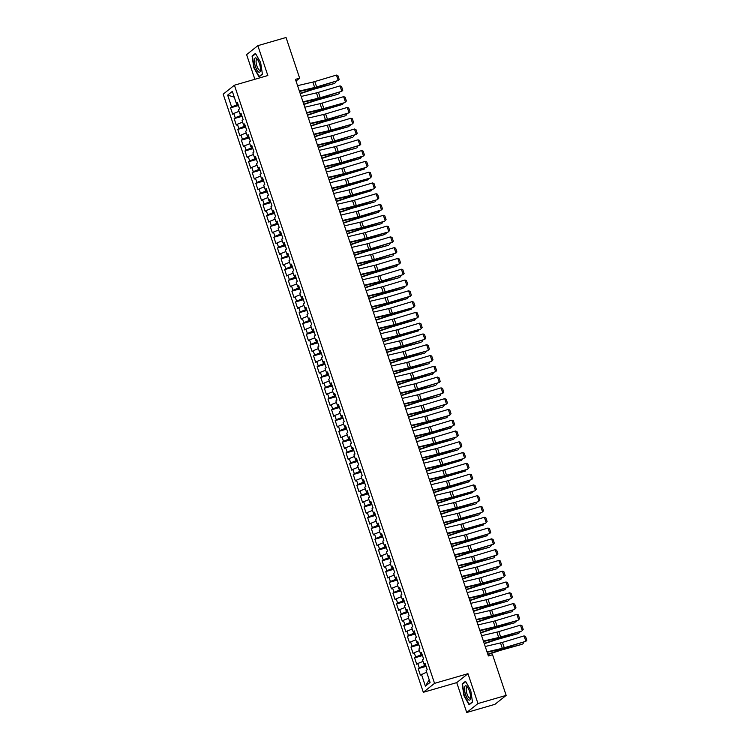 <?xml version="1.0" encoding="UTF-8"?>
<svg xmlns="http://www.w3.org/2000/svg" width="750" height="750" viewBox="0 0 750 750"><rect width="100%" height="100%" fill="white"/><g stroke="black" fill="none" stroke-linecap="round" stroke-linejoin="round"><path stroke-width="1.12" d="M466.734 712.5L477.966 703.547L467.972 673.678L456.741 682.622L466.734 712.5L494.934 704.334L506.166 695.391L492.562 654.731L488.381 655.941L295.463 79.369L299.644 78.159L286.041 37.5L257.841 45.666L246.609 54.609L254.869 79.294M456.741 682.622L423.319 692.297L223.181 94.162L234.412 85.209L434.55 683.353L423.319 692.297M234.262 97.181L227.653 95.109L231.619 106.969L230.541 107.831L232.706 114.3L233.784 113.447L235.228 117.759L234.15 118.612L236.316 125.091L237.394 124.228L238.837 128.541L237.759 129.403L239.925 135.872L241.003 135.009L242.447 139.331L241.369 140.184L243.534 146.653L244.613 145.8L246.056 150.113L244.978 150.975L247.144 157.444L248.222 156.581L249.666 160.894L248.588 161.756L250.753 168.225L251.831 167.372L253.275 171.684L252.197 172.537L254.362 179.016L255.441 178.153L256.884 182.466L255.806 183.328L257.972 189.797L259.05 188.944L260.494 193.256L259.416 194.109L261.581 200.588L262.659 199.725L264.103 204.037L263.025 204.9L265.191 211.369L266.269 210.506L267.703 214.819L266.634 215.681L268.791 222.15L269.869 221.297L271.312 225.609L270.234 226.463L272.4 232.941L273.478 232.078L274.922 236.391L273.844 237.253L276.009 243.722L277.087 242.869L278.531 247.181L277.453 248.034L279.619 254.513L280.697 253.65L282.141 257.963L281.062 258.825L283.228 265.294L284.306 264.431L285.75 268.744L284.672 269.606L286.837 276.075L287.916 275.222L289.359 279.534L288.281 280.387L290.447 286.866L291.525 286.003L292.969 290.316L291.891 291.178L294.056 297.647L295.134 296.794L296.578 301.106L295.5 301.959L297.666 308.438L298.744 307.575L300.188 311.887L299.109 312.75L301.275 319.219L302.353 318.356L303.797 322.678L302.719 323.531L304.884 330L305.963 329.147L307.406 333.459L306.328 334.322L308.494 340.791L309.572 339.928L311.016 344.241L309.938 345.103L312.103 351.572L313.172 350.719L314.616 355.031L313.538 355.884L315.703 362.362L316.781 361.5L318.225 365.812L317.147 366.675L319.312 373.144L320.391 372.281L321.834 376.603L320.756 377.456L322.922 383.925L324 383.072L325.444 387.384L324.366 388.247L326.531 394.716L327.609 393.853L329.053 398.166L327.975 399.028L330.141 405.497L331.219 404.644L332.662 408.956L331.584 409.809L333.75 416.288L334.828 415.425L336.272 419.738L335.194 420.6L337.359 427.069L338.438 426.206L339.881 430.528L338.803 431.381L340.969 437.85L342.047 436.997L343.491 441.309L342.413 442.172L344.578 448.641L345.656 447.778L347.1 452.091L346.022 452.953L348.188 459.422L349.266 458.569L350.709 462.881L349.631 463.734L351.797 470.212L352.875 469.35L354.319 473.663L353.241 474.525L355.406 480.994L356.475 480.131L357.919 484.453L356.85 485.306L359.006 491.775L360.084 490.922L361.528 495.234L360.45 496.097L362.616 502.566L363.694 501.703L365.138 506.016L364.059 506.878L366.225 513.347L367.303 512.494L368.747 516.806L367.669 517.659L369.834 524.138L370.912 523.275L372.356 527.587L371.278 528.45L373.444 534.919L374.522 534.056L375.966 538.378L374.887 539.231L377.053 545.7L378.131 544.847L379.575 549.159L378.497 550.022L380.663 556.491L381.741 555.628L383.184 559.941L382.106 560.803L384.272 567.272L385.35 566.419L386.794 570.731L385.716 571.584L387.881 578.062L388.959 577.2L390.403 581.512L389.325 582.375L391.491 588.844L392.569 587.981L394.012 592.303L392.934 593.156L395.1 599.625L396.178 598.772L397.622 603.084L396.544 603.947L398.709 610.416L399.788 609.553L401.222 613.866L400.153 614.728L402.309 621.197L403.387 620.344L404.831 624.656L403.753 625.509L405.919 631.987L406.997 631.125L408.441 635.438L407.362 636.3L409.528 642.769L410.606 641.906L412.05 646.228L410.972 647.081L413.137 653.55L414.216 652.697L415.659 657.009L414.581 657.872L416.747 664.341L417.825 663.478L419.269 667.791L418.191 668.653L420.356 675.122L426.647 672.159M227.653 95.109L232.331 91.388L236.297 103.247L237.628 103.144M429.225 679.847L425.4 686.128L430.078 682.406L426.112 670.538L427.191 669.684L425.025 663.206L423.947 664.069L422.503 659.756L423.581 658.894L421.416 652.425L420.338 653.288L418.894 648.966L419.972 648.113L417.806 641.644L416.728 642.497L415.284 638.184L416.363 637.322L414.197 630.853L413.119 631.716L411.675 627.403L412.753 626.541L410.587 620.072L409.509 620.925L408.066 616.613L409.144 615.759L406.978 609.281L405.9 610.144L404.456 605.831L405.534 604.969L403.369 598.5L402.291 599.363L400.847 595.041L401.925 594.188L399.759 587.719L398.681 588.572L397.238 584.259L398.316 583.397L396.15 576.928L395.072 577.791L393.628 573.478L394.706 572.616L392.541 566.147L391.462 567L390.028 562.688L391.097 561.834L388.941 555.356L387.863 556.219L386.419 551.906L387.497 551.044L385.331 544.575L384.253 545.438L382.809 541.116L383.888 540.262L381.722 533.794L380.644 534.647L379.2 530.334L380.278 529.472L378.113 523.003L377.034 523.866L375.591 519.553L376.669 518.691L374.503 512.222L373.425 513.075L371.981 508.762L373.059 507.909L370.894 501.431L369.816 502.294L368.372 497.981L369.45 497.119L367.284 490.65L366.206 491.512L364.762 487.191L365.841 486.337L363.675 479.869L362.597 480.722L361.153 476.409L362.231 475.547L360.066 469.078L358.988 469.941L357.544 465.628L358.622 464.766L356.456 458.297L355.378 459.15L353.934 454.838L355.012 453.984L352.847 447.506L351.769 448.369L350.325 444.056L351.403 443.194L349.237 436.725L348.159 437.587L346.716 433.266L347.794 432.413L345.628 425.944L344.559 426.797L343.116 422.484L344.194 421.622L342.028 415.153L340.95 416.016L339.506 411.703L340.584 410.841L338.419 404.372L337.341 405.225L335.897 400.912L336.975 400.059L334.809 393.581L333.731 394.444L332.288 390.131L333.366 389.269L331.2 382.8L330.122 383.663L328.678 379.341L329.756 378.488L327.591 372.019L326.512 372.872L325.069 368.559L326.147 367.697L323.981 361.228L322.903 362.091L321.459 357.778L322.538 356.916L320.372 350.447L319.294 351.3L317.85 346.988L318.928 346.134L316.762 339.656L315.684 340.519L314.241 336.206L315.319 335.344L313.153 328.875L312.075 329.738L310.631 325.416L311.709 324.562L309.544 318.094L308.466 318.947L307.022 314.634L308.1 313.772L305.934 307.303L304.856 308.166L303.412 303.853L304.491 302.991L302.325 296.522L301.247 297.375L299.812 293.062L300.881 292.209L298.725 285.731L297.647 286.594L296.203 282.281L297.281 281.419L295.116 274.95L294.037 275.812L292.594 271.491L293.672 270.637L291.506 264.169L290.428 265.022L288.984 260.709L290.062 259.847L287.897 253.378L286.819 254.241L285.375 249.928L286.453 249.066L284.288 242.597L283.209 243.45L281.766 239.138L282.844 238.284L280.678 231.806L279.6 232.669L278.156 228.356L279.234 227.494L277.069 221.025L275.991 221.888L274.547 217.566L275.625 216.713L273.459 210.244L272.381 211.097L270.938 206.784L272.016 205.922L269.85 199.453L268.772 200.316L267.328 196.003L268.406 195.141L266.241 188.672L265.162 189.525L263.719 185.213L264.797 184.359L262.631 177.881L261.553 178.744L260.109 174.431L261.188 173.569L259.022 167.1L257.944 167.963L256.5 163.641L257.578 162.787L255.412 156.319L254.344 157.172L252.9 152.859L253.978 151.997L251.813 145.528L250.734 146.391L249.291 142.078L250.369 141.216L248.203 134.747L247.125 135.6L245.681 131.287L246.759 130.434L244.594 123.956L243.516 124.819L242.072 120.506L243.15 119.644L240.984 113.175L239.906 114.028L238.463 109.716L239.541 108.863L237.375 102.384L236.297 103.247M425.4 686.128L421.434 674.269M425.728 665.306L424.659 665.616L424.134 664.05M419.269 667.791L424.659 665.616M417.825 663.478L423.047 661.378M422.119 654.525L421.05 654.834L420.525 653.269M415.659 657.009L421.05 654.834M414.216 652.697L419.438 650.588M423.947 664.069L425.269 663.956M418.509 643.744L417.441 644.044L416.925 642.488M412.05 646.228L417.441 644.044M410.606 641.906L415.828 639.806M420.338 653.288L421.669 653.175M414.9 632.953L413.831 633.263L413.316 631.697M408.441 635.438L413.831 633.263M406.997 631.125L412.219 629.016M416.728 642.497L418.059 642.394M411.291 622.172L410.231 622.481L409.706 620.916M404.831 624.656L410.231 622.481M403.387 620.344L408.609 618.234M413.119 631.716L414.45 631.603M407.681 611.381L406.622 611.691L406.097 610.125M401.222 613.866L406.622 611.691M399.788 609.553L405 607.453M409.509 620.925L410.841 620.822M404.072 600.6L403.012 600.909L402.488 599.344M397.622 603.084L403.012 600.909M396.178 598.772L401.391 596.663M405.9 610.144L407.231 610.031M400.463 589.819L399.403 590.119L398.878 588.562M394.012 592.303L399.403 590.119M392.569 587.981L397.781 585.881M402.291 599.363L403.622 599.25M396.853 579.028L395.794 579.338L395.269 577.772M390.403 581.512L395.794 579.338M388.959 577.2L394.172 575.091M398.681 588.572L400.012 588.469M393.244 568.247L392.184 568.556L391.659 566.991M386.794 570.731L392.184 568.556M385.35 566.419L390.562 564.309M395.072 577.791L396.403 577.678M389.634 557.456L388.575 557.766L388.05 556.2M383.184 559.941L388.575 557.766M381.741 555.628L386.953 553.528M391.462 567L392.794 566.897M386.034 546.675L384.966 546.984L384.441 545.419M379.575 549.159L384.966 546.984M378.131 544.847L383.344 542.737M387.863 556.219L389.184 556.106M382.425 535.894L381.356 536.194L380.831 534.637M375.966 538.378L381.356 536.194M374.522 534.056L379.744 531.956M384.253 545.438L385.575 545.325M378.816 525.103L377.747 525.413L377.222 523.847M372.356 527.587L377.747 525.413M370.912 523.275L376.134 521.166M380.644 534.647L381.966 534.544M375.206 514.322L374.137 514.631L373.622 513.066M368.747 516.806L374.137 514.631M367.303 512.494L372.525 510.384M377.034 523.866L378.366 523.753M371.597 503.531L370.528 503.841L370.012 502.275M365.138 506.016L370.528 503.841M363.694 501.703L368.916 499.603M373.425 513.075L374.756 512.972M367.987 492.75L366.928 493.059L366.403 491.494M361.528 495.234L366.928 493.059M360.084 490.922L365.306 488.812M369.816 502.294L371.147 502.181M364.378 481.969L363.319 482.269L362.794 480.712M357.919 484.453L363.319 482.269M356.475 480.131L361.697 478.031M366.206 491.512L367.538 491.4M360.769 471.178L359.709 471.488L359.184 469.922M354.319 473.663L359.709 471.488M352.875 469.35L358.087 467.241M362.597 480.722L363.928 480.619M357.159 460.397L356.1 460.706L355.575 459.141M350.709 462.881L356.1 460.706M349.266 458.569L354.478 456.459M358.988 469.941L360.319 469.828M353.55 449.606L352.491 449.916L351.966 448.35M347.1 452.091L352.491 449.916M345.656 447.778L350.869 445.678M355.378 459.15L356.709 459.047M349.941 438.825L348.881 439.134L348.356 437.569M343.491 441.309L348.881 439.134M342.047 436.997L347.259 434.887M351.769 448.369L353.1 448.256M346.331 428.034L345.272 428.344L344.747 426.778M339.881 430.528L345.272 428.344M338.438 426.206L343.65 424.106M348.159 437.587L349.491 437.475M342.722 417.253L341.663 417.562L341.137 415.997M336.272 419.738L341.663 417.562M334.828 415.425L340.041 413.316M344.559 426.797L345.881 426.694M339.122 406.472L338.053 406.781L337.528 405.216M332.662 408.956L338.053 406.781M331.219 404.644L336.441 402.534M340.95 416.016L342.272 415.903M335.512 395.681L334.444 395.991L333.919 394.425M329.053 398.166L334.444 395.991M327.609 393.853L332.831 391.744M337.341 405.225L338.663 405.122M331.903 384.9L330.834 385.209L330.309 383.644M325.444 387.384L330.834 385.209M324 383.072L329.222 380.963M333.731 394.444L335.062 394.331M328.294 374.109L327.225 374.419L326.709 372.853M321.834 376.603L327.225 374.419M320.391 372.281L325.613 370.181M330.122 383.663L331.453 383.55M324.684 363.328L323.616 363.637L323.1 362.072M318.225 365.812L323.616 363.637M316.781 361.5L322.003 359.391M326.512 372.872L327.844 372.769M321.075 352.547L320.016 352.856L319.491 351.291M314.616 355.031L320.016 352.856M313.172 350.719L318.394 348.609M322.903 362.091L324.234 361.978M317.466 341.756L316.406 342.066L315.881 340.5M311.016 344.241L316.406 342.066M309.572 339.928L314.784 337.819M319.294 351.3L320.625 351.197M313.856 330.975L312.797 331.284L312.272 329.719M307.406 333.459L312.797 331.284M305.963 329.147L311.175 327.037M315.684 340.519L317.016 340.406M310.247 320.184L309.188 320.494L308.663 318.928M303.797 322.678L309.188 320.494M302.353 318.356L307.566 316.256M312.075 329.738L313.406 329.625M306.637 309.403L305.578 309.713L305.053 308.147M300.188 311.887L305.578 309.713M298.744 307.575L303.956 305.466M308.466 318.947L309.797 318.844M303.028 298.622L301.969 298.922L301.444 297.366M296.578 301.106L301.969 298.922M295.134 296.794L300.347 294.684M304.856 308.166L306.188 308.053M299.419 287.831L298.359 288.141L297.834 286.575M292.969 290.316L298.359 288.141M291.525 286.003L296.737 283.894M301.247 297.375L302.578 297.272M295.819 277.05L294.75 277.359L294.225 275.794M289.359 279.534L294.75 277.359M287.916 275.222L293.128 273.113M297.647 286.594L298.969 286.481M292.209 266.259L291.141 266.569L290.616 265.003M285.75 268.744L291.141 266.569M284.306 264.431L289.528 262.331M294.037 275.812L295.359 275.7M288.6 255.478L287.531 255.787L287.006 254.222M282.141 257.963L287.531 255.787M280.697 253.65L285.919 251.541M290.428 265.022L291.75 264.919M284.991 244.697L283.922 244.997L283.406 243.441M278.531 247.181L283.922 244.997M277.087 242.869L282.309 240.759M286.819 254.241L288.15 254.128M281.381 233.906L280.312 234.216L279.797 232.65M274.922 236.391L280.312 234.216M273.478 232.078L278.7 229.969M283.209 243.45L284.541 243.347M277.772 223.125L276.713 223.434L276.188 221.869M271.312 225.609L276.713 223.434M269.869 221.297L275.091 219.188M279.6 232.669L280.931 232.556M274.163 212.334L273.103 212.644L272.578 211.078M267.703 214.819L273.103 212.644M266.269 210.506L271.481 208.406M275.991 221.888L277.322 221.775M270.553 201.553L269.494 201.862L268.969 200.297M264.103 204.037L269.494 201.862M262.659 199.725L267.872 197.616M272.381 211.097L273.712 210.994M266.944 190.772L265.884 191.072L265.359 189.516M260.494 193.256L265.884 191.072M259.05 188.944L264.262 186.834M268.772 200.316L270.103 200.203M263.334 179.981L262.275 180.291L261.75 178.725M256.884 182.466L262.275 180.291M255.441 178.153L260.653 176.044M265.162 189.525L266.494 189.422M259.725 169.2L258.666 169.509L258.141 167.944M253.275 171.684L258.666 169.509M251.831 167.372L257.044 165.262M261.553 178.744L262.884 178.631M256.116 158.409L255.056 158.719L254.531 157.153M249.666 160.894L255.056 158.719M248.222 156.581L253.434 154.481M257.944 167.963L259.275 167.85M252.516 147.628L251.447 147.938L250.922 146.372M246.056 150.113L251.447 147.938M244.613 145.8L249.825 143.691M254.344 157.172L255.666 157.069M248.906 136.847L247.838 137.147L247.312 135.591M242.447 139.331L247.838 137.147M241.003 135.009L246.225 132.909M250.734 146.391L252.056 146.278M245.297 126.056L244.228 126.366L243.703 124.8M238.837 128.541L244.228 126.366M237.394 124.228L242.616 122.119M247.125 135.6L248.447 135.497M241.688 115.275L240.619 115.584L240.103 114.019M235.228 117.759L240.619 115.584M233.784 113.447L239.006 111.338M243.516 124.819L244.847 124.706M238.078 104.484L237.009 104.794L236.494 103.228M231.619 106.969L237.009 104.794M239.906 114.028L241.237 113.925M477.966 703.547L506.166 695.391M234.412 85.209L267.834 75.534L257.841 45.666M467.972 673.678L434.55 683.353M296.025 81.047L299.644 78.159M262.416 74.194L260.625 62.437L255.45 53.372L252.066 56.072L253.856 67.828L259.031 76.884L262.416 74.194M465.544 681.281L462.159 683.972L463.95 695.728L469.125 704.784L472.509 702.094L470.719 690.337L465.544 681.281M230.541 107.831L238.434 105.544M234.15 118.612L242.044 116.334M237.759 129.403L245.644 127.116M241.369 140.184L249.253 137.906M244.978 150.975L252.863 148.688M248.588 161.756L256.472 159.478M252.197 172.537L260.081 170.259M255.806 183.328L263.691 181.041M259.416 194.109L267.3 191.831M263.025 204.9L270.909 202.613M266.634 215.681L274.519 213.403M270.234 226.463L278.128 224.184M273.844 237.253L281.737 234.966M277.453 248.034L285.347 245.756M281.062 258.825L288.956 256.537M284.672 269.606L292.556 267.328M288.281 280.387L296.166 278.109M291.891 291.178L299.775 288.891M295.5 301.959L303.384 299.681M299.109 312.75L306.994 310.463M302.719 323.531L310.603 321.253M306.328 334.322L314.213 332.034M309.938 345.103L317.822 342.816M313.538 355.884L321.431 353.606M317.147 366.675L325.041 364.387M320.756 377.456L328.65 375.178M324.366 388.247L332.259 385.959M327.975 399.028L335.859 396.741M331.584 409.809L339.469 407.531M335.194 420.6L343.078 418.312M338.803 431.381L346.688 429.103M342.413 442.172L350.297 439.884M346.022 452.953L353.906 450.666M349.631 463.734L357.516 461.456M353.241 474.525L361.125 472.238M356.85 485.306L364.734 483.028M360.45 496.097L368.344 493.809M364.059 506.878L371.953 504.591M367.669 517.659L375.562 515.381M371.278 528.45L379.172 526.163M374.887 539.231L382.772 536.953M378.497 550.022L386.381 547.734M382.106 560.803L389.991 558.516M385.716 571.584L393.6 569.306M389.325 582.375L397.209 580.087M392.934 593.156L400.819 590.878M396.544 603.947L404.428 601.659M400.153 614.728L408.038 612.441M403.753 625.509L411.647 623.231M407.362 636.3L415.256 634.012M410.972 647.081L418.866 644.803M414.581 657.872L422.475 655.584M418.191 668.653L426.075 666.366M253.078 55.772L252.066 56.072M463.172 683.681L462.159 683.972M297.572 85.659L312.853 82.088A5.728 0.703 161.5 0 0 314.812 81.562L336.431 75.084L338.231 80.484L339.169 79.425L337.903 75.647L336.431 75.084M299.372 91.059L314.653 87.487A5.728 0.703 161.5 0 0 316.622 86.953L338.231 80.484L316.041 87.506A8.597 1.05 -18.5 0 1 313.097 88.303L299.513 91.472M300.262 93.712L311.606 89.906A5.728 0.703 -18.5 0 1 313.725 89.259L334.491 83.466L314.662 88.603A8.597 1.05 161.5 0 0 311.484 89.578L300.15 93.384M336.094 81.497L335.428 82.809L335.091 81.797M301.181 96.45L316.462 92.878A5.728 0.703 161.5 0 0 318.422 92.344L340.031 85.875L341.841 91.266L342.778 90.206L341.512 86.438L340.031 85.875M302.981 101.841L318.263 98.269A5.728 0.703 161.5 0 0 320.231 97.734L341.841 91.266L319.65 98.288A8.597 1.05 -18.5 0 1 316.706 99.084L303.122 102.263M304.791 107.231L320.072 103.659A5.728 0.703 161.5 0 0 322.031 103.134L343.641 96.656L345.45 102.047L346.388 100.997L345.122 97.219L343.641 96.656M306.591 112.622L321.872 109.05A5.728 0.703 161.5 0 0 323.841 108.525L344.869 102.6L323.259 109.078A8.597 1.05 -18.5 0 1 320.316 109.866L306.731 113.044M303.872 104.494L315.216 100.697A5.728 0.703 -18.5 0 1 317.334 100.041L338.1 94.247L318.272 99.384A8.597 1.05 161.5 0 0 315.094 100.369L303.759 104.166M339.703 92.287L339.037 93.591L338.7 92.588M307.481 115.284L318.825 111.478A5.728 0.703 -18.5 0 1 320.944 110.831L342.647 104.381L321.881 110.175A8.597 1.05 161.5 0 0 318.703 111.15L307.369 114.947M343.312 103.069L342.647 104.381L342.309 103.369M260.466 70.35A7.444 2.353 -106.1 0 0 257.053 58.847A7.444 2.353 -106.1 0 0 254.428 59.784A7.444 2.353 -106.1 0 0 256.856 69.834A7.444 2.353 -106.1 0 0 260.447 70.537A7.444 2.353 -106.1 0 0 260.466 70.35M257.625 59.616A5.644 1.781 -106.1 0 0 256.828 59.381A5.644 1.781 -106.1 0 0 256.116 60.788A5.644 1.781 -106.1 0 0 257.278 67.003A5.644 1.781 -106.1 0 0 259.969 70.209A5.644 1.781 -106.1 0 0 260.512 69.591M262.369 73.922L259.181 76.463L254.166 67.678L252.431 56.288L255.647 53.728M259.781 76.284L259.181 76.463M470.559 698.259A7.444 2.353 -106.1 0 0 467.156 686.747A7.444 2.353 -106.1 0 0 464.522 687.684A7.444 2.353 -106.1 0 0 466.95 697.734A7.444 2.353 -106.1 0 0 470.541 698.438A7.444 2.353 -106.1 0 0 470.559 698.259M467.719 687.516A5.644 1.781 -106.1 0 0 466.922 687.281A5.644 1.781 -106.1 0 0 466.209 688.697A5.644 1.781 -106.1 0 0 467.372 694.903A5.644 1.781 -106.1 0 0 470.062 698.119A5.644 1.781 -106.1 0 0 470.606 697.491M472.462 701.822L469.275 704.363L464.259 695.588L462.525 684.197L465.741 681.638M469.875 704.194L469.275 704.363M308.4 118.022L323.672 114.45A5.728 0.703 161.5 0 0 325.641 113.916L347.25 107.447L349.059 112.838L349.997 111.778L348.731 108L347.25 107.447M310.2 123.412L325.481 119.841A5.728 0.703 161.5 0 0 327.45 119.306L349.059 112.838L326.869 119.859A8.597 1.05 -18.5 0 1 323.925 120.656L310.341 123.825M312 128.803L327.281 125.231A5.728 0.703 161.5 0 0 329.25 124.697L350.859 118.228L352.669 123.619L353.606 122.569L352.341 118.791L350.859 118.228M313.809 134.194L329.091 130.622A5.728 0.703 161.5 0 0 331.05 130.097L352.087 124.172L330.478 130.641A8.597 1.05 -18.5 0 1 327.525 131.438L313.95 134.616M311.091 126.066L322.434 122.269A5.728 0.703 -18.5 0 1 324.553 121.612L345.319 115.819L325.491 120.956A8.597 1.05 161.5 0 0 322.312 121.941L310.978 125.738M346.922 113.85L346.256 115.163L345.919 114.159M314.7 136.856L326.044 133.05A5.728 0.703 -18.5 0 1 328.163 132.394L348.928 126.6L329.1 131.738A8.597 1.05 161.5 0 0 325.922 132.722L314.587 136.519M350.531 124.641L349.866 125.944L349.528 124.941M315.609 139.584L330.891 136.013A5.728 0.703 161.5 0 0 332.859 135.488L354.469 129.009L356.278 134.409L357.216 133.35L355.95 129.572L354.469 129.009M317.419 144.984L332.7 141.412A5.728 0.703 161.5 0 0 334.659 140.878L356.278 134.409L334.088 141.431A8.597 1.05 -18.5 0 1 331.134 142.228L317.559 145.397M318.309 147.637L329.653 143.831A5.728 0.703 -18.5 0 1 331.772 143.184L352.538 137.391L332.709 142.528A8.597 1.05 161.5 0 0 329.531 143.503L318.197 147.309M354.141 135.422L353.475 136.734L353.137 135.722M319.219 150.375L334.5 146.803A5.728 0.703 161.5 0 0 336.469 146.269L358.078 139.8L359.887 145.191L360.825 144.131L359.559 140.363L358.078 139.8M321.028 155.766L336.309 152.194A5.728 0.703 161.5 0 0 338.269 151.659L359.887 145.191L337.697 152.213A8.597 1.05 -18.5 0 1 334.744 153.009L321.169 156.188M321.919 158.419L333.263 154.622A5.728 0.703 -18.5 0 1 335.381 153.966L356.147 148.172L336.319 153.309A8.597 1.05 161.5 0 0 333.141 154.294L321.806 158.091M357.75 146.213L357.075 147.516L356.747 146.512M322.828 161.156L338.109 157.584A5.728 0.703 161.5 0 0 340.078 157.059L361.688 150.581L363.488 155.981L364.425 154.922L363.169 151.144L361.688 150.581M324.637 166.547L339.919 162.975A5.728 0.703 161.5 0 0 341.878 162.45L363.488 155.981L341.306 163.003A8.597 1.05 -18.5 0 1 338.353 163.791L324.778 166.969M325.528 169.209L336.872 165.403A5.728 0.703 -18.5 0 1 338.991 164.756L360.684 158.306L339.928 164.1A8.597 1.05 161.5 0 0 336.75 165.075L325.416 168.872M361.359 156.994L360.684 158.306L360.347 157.294M326.438 171.947L341.719 168.375A5.728 0.703 161.5 0 0 343.688 167.841L365.297 161.372L367.097 166.762L368.034 165.703L366.778 161.925L365.297 161.372M328.247 177.338L343.528 173.766A5.728 0.703 161.5 0 0 345.487 173.231L366.525 167.316L344.906 173.784A8.597 1.05 -18.5 0 1 341.962 174.581L328.387 177.75M329.128 179.991L340.481 176.194A5.728 0.703 -18.5 0 1 342.6 175.538L364.294 169.088L343.538 174.881A8.597 1.05 161.5 0 0 340.359 175.866L329.025 179.662M364.959 167.784L364.294 169.088L363.956 168.084M330.047 182.728L345.328 179.156A5.728 0.703 161.5 0 0 347.297 178.622L368.906 172.153L370.706 177.544L371.644 176.494L370.387 172.716L368.906 172.153M331.856 188.119L347.128 184.547A5.728 0.703 161.5 0 0 349.097 184.022L370.134 178.097L348.516 184.566A8.597 1.05 -18.5 0 1 345.572 185.363L331.988 188.541M332.738 190.781L344.091 186.975A5.728 0.703 -18.5 0 1 346.209 186.319L367.903 179.869L347.147 185.662A8.597 1.05 161.5 0 0 343.959 186.647L332.625 190.444M368.569 178.566L367.903 179.869L367.566 178.866M333.656 193.509L348.938 189.938A5.728 0.703 161.5 0 0 350.897 189.412L372.516 182.944L374.316 188.334L375.253 187.275L373.997 183.497L372.516 182.944M335.456 198.909L350.738 195.338A5.728 0.703 161.5 0 0 352.706 194.803L373.744 188.887L352.125 195.356A8.597 1.05 -18.5 0 1 349.181 196.153L335.597 199.322M336.347 201.562L347.691 197.756A5.728 0.703 -18.5 0 1 349.819 197.109L371.512 190.659L350.747 196.453A8.597 1.05 161.5 0 0 347.569 197.428L336.234 201.234M372.178 189.347L371.512 190.659L371.175 189.647M337.266 204.3L352.547 200.728A5.728 0.703 161.5 0 0 354.506 200.194L376.125 193.725L377.925 199.116L378.863 198.056L377.597 194.288L376.125 193.725M339.066 209.691L354.347 206.119A5.728 0.703 161.5 0 0 356.316 205.584L377.353 199.669L355.734 206.137A8.597 1.05 -18.5 0 1 352.791 206.934L339.206 210.113M339.956 212.344L351.3 208.547A5.728 0.703 -18.5 0 1 353.419 207.891L374.184 202.097L354.356 207.234A8.597 1.05 161.5 0 0 351.178 208.219L339.844 212.016M375.787 200.137L375.122 201.441L374.784 200.438M340.875 215.081L356.156 211.509A5.728 0.703 161.5 0 0 358.116 210.984L379.734 204.506L381.534 209.906L382.472 208.847L381.206 205.069L379.734 204.506M342.675 220.472L357.956 216.9A5.728 0.703 161.5 0 0 359.925 216.375L381.534 209.906L359.344 216.928A8.597 1.05 -18.5 0 1 356.4 217.716L342.816 220.894M343.566 223.134L354.909 219.328A5.728 0.703 -18.5 0 1 357.028 218.681L378.731 212.231L357.966 218.025A8.597 1.05 161.5 0 0 354.788 219L343.453 222.797M379.397 210.919L378.731 212.231L378.394 211.219M344.484 225.872L359.766 222.3A5.728 0.703 161.5 0 0 361.725 221.766L383.344 215.297L385.144 220.688L386.081 219.628L384.816 215.859L383.344 215.297M346.284 231.263L361.566 227.691A5.728 0.703 161.5 0 0 363.534 227.156L384.562 221.241L362.953 227.709A8.597 1.05 -18.5 0 1 360.009 228.506L346.425 231.675M347.175 233.916L358.519 230.119A5.728 0.703 -18.5 0 1 360.637 229.462L381.403 223.669L361.575 228.806A8.597 1.05 161.5 0 0 358.397 229.791L347.062 233.588M383.006 221.709L382.341 223.012L382.003 222.009M348.094 236.653L363.375 233.081A5.728 0.703 161.5 0 0 365.334 232.547L386.944 226.078L388.753 231.469L389.691 230.419L388.425 226.641L386.944 226.078M349.894 242.044L365.175 238.472A5.728 0.703 161.5 0 0 367.144 237.947L388.172 232.022L366.562 238.491A8.597 1.05 -18.5 0 1 363.619 239.288L350.034 242.466M350.784 244.706L362.128 240.9A5.728 0.703 -18.5 0 1 364.247 240.244L385.012 234.45L365.184 239.597A8.597 1.05 161.5 0 0 362.006 240.572L350.672 244.369M386.616 232.491L385.95 233.794L385.613 232.791M351.703 247.434L366.984 243.863A5.728 0.703 161.5 0 0 368.944 243.338L390.553 236.869L392.362 242.259L393.3 241.2L392.034 237.422L390.553 236.869M353.503 252.834L368.784 249.262A5.728 0.703 161.5 0 0 370.753 248.728L392.362 242.259L370.172 249.281A8.597 1.05 -18.5 0 1 367.228 250.078L353.644 253.247M354.394 255.487L365.738 251.681A5.728 0.703 -18.5 0 1 367.856 251.034L388.622 245.241L368.794 250.378A8.597 1.05 161.5 0 0 365.616 251.353L354.281 255.159M390.225 243.272L389.559 244.584L389.222 243.572M355.303 258.225L370.584 254.653A5.728 0.703 161.5 0 0 372.553 254.119L394.163 247.65L395.972 253.041L396.909 251.981L395.644 248.212L394.163 247.65M357.113 263.616L372.394 260.044A5.728 0.703 161.5 0 0 374.353 259.509L395.972 253.041L373.781 260.062A8.597 1.05 -18.5 0 1 370.837 260.859L357.253 264.037M358.003 266.269L369.347 262.472A5.728 0.703 -18.5 0 1 371.466 261.816L392.231 256.022L372.403 261.159A8.597 1.05 161.5 0 0 369.225 262.144L357.891 265.941M393.834 254.062L393.169 255.366L392.831 254.362M358.912 269.006L374.194 265.434A5.728 0.703 161.5 0 0 376.163 264.909L397.772 258.431L399.581 263.831L400.519 262.772L399.253 258.994L397.772 258.431M360.722 274.397L376.003 270.825A5.728 0.703 161.5 0 0 377.963 270.3L399.581 263.831L377.391 270.853A8.597 1.05 -18.5 0 1 374.438 271.641L360.863 274.819M361.613 277.059L372.956 273.253A5.728 0.703 -18.5 0 1 375.075 272.606L396.778 266.156L376.012 271.95A8.597 1.05 161.5 0 0 372.834 272.925L361.5 276.722M397.444 264.844L396.778 266.156L396.441 265.144M362.522 279.797L377.803 276.225A5.728 0.703 161.5 0 0 379.772 275.691L401.381 269.222L403.191 274.613L404.128 273.553L402.863 269.784L401.381 269.222M364.331 285.188L379.613 281.616A5.728 0.703 161.5 0 0 381.572 281.081L403.191 274.613L381 281.634A8.597 1.05 -18.5 0 1 378.047 282.431L364.472 285.6M365.222 287.841L376.566 284.044A5.728 0.703 -18.5 0 1 378.684 283.387L399.45 277.594L379.622 282.731A8.597 1.05 161.5 0 0 376.444 283.716L365.109 287.512M401.053 275.634L400.387 276.938L400.05 275.934M366.131 290.578L381.412 287.006A5.728 0.703 161.5 0 0 383.381 286.472L404.991 280.003L406.791 285.394L407.738 284.344L406.472 280.566L404.991 280.003M367.941 295.969L383.222 292.397A5.728 0.703 161.5 0 0 385.181 291.872L406.219 285.947L384.609 292.416A8.597 1.05 -18.5 0 1 381.656 293.212L368.081 296.391M368.831 298.631L380.175 294.825A5.728 0.703 -18.5 0 1 382.294 294.169L403.059 288.375L383.231 293.522A8.597 1.05 161.5 0 0 380.053 294.497L368.719 298.294M404.662 286.416L403.988 287.719L403.659 286.716M369.741 301.359L385.022 297.787A5.728 0.703 161.5 0 0 386.991 297.262L408.6 290.794L410.4 296.184L411.337 295.125L410.081 291.347L408.6 290.794M371.55 306.759L386.831 303.188A5.728 0.703 161.5 0 0 388.791 302.653L410.4 296.184L388.219 303.206A8.597 1.05 -18.5 0 1 385.266 304.003L371.691 307.172M372.431 309.413L383.784 305.606A5.728 0.703 -18.5 0 1 385.903 304.959L407.597 298.509L386.841 304.303A8.597 1.05 161.5 0 0 383.663 305.278L372.328 309.084M408.272 297.197L407.597 298.509L407.259 297.497M373.35 312.15L388.631 308.578A5.728 0.703 161.5 0 0 390.6 308.044L412.209 301.575L414.009 306.966L414.947 305.906L413.691 302.137L412.209 301.575M375.159 317.541L390.431 313.969A5.728 0.703 161.5 0 0 392.4 313.434L413.438 307.519L391.819 313.988A8.597 1.05 -18.5 0 1 388.875 314.784L375.291 317.963M376.041 320.194L387.394 316.397A5.728 0.703 -18.5 0 1 389.513 315.741L411.206 309.291L390.45 315.084A8.597 1.05 161.5 0 0 387.262 316.069L375.938 319.866M411.872 307.987L411.206 309.291L410.869 308.287M376.959 322.931L392.241 319.359A5.728 0.703 161.5 0 0 394.209 318.834L415.819 312.356L417.619 317.756L418.556 316.697L417.3 312.919L415.819 312.356M378.759 328.322L394.041 324.75A5.728 0.703 161.5 0 0 396.009 324.225L417.619 317.756L395.428 324.778A8.597 1.05 -18.5 0 1 392.484 325.566L378.9 328.744M379.65 330.984L391.003 327.178A5.728 0.703 -18.5 0 1 393.122 326.531L414.816 320.081L394.059 325.875A8.597 1.05 161.5 0 0 390.872 326.85L379.537 330.647M415.481 318.769L414.816 320.081L414.478 319.069M380.569 333.722L395.85 330.15A5.728 0.703 161.5 0 0 397.809 329.616L419.428 323.147L421.228 328.538L422.166 327.478L420.9 323.709L419.428 323.147M382.369 339.113L397.65 335.541A5.728 0.703 161.5 0 0 399.619 335.006L420.656 329.091L399.037 335.559A8.597 1.05 -18.5 0 1 396.094 336.356L382.509 339.525M384.178 344.503L399.459 340.931A5.728 0.703 161.5 0 0 401.419 340.397L423.038 333.928L424.838 339.319L425.775 338.269L424.509 334.491L423.038 333.928M385.978 349.894L401.259 346.322A5.728 0.703 161.5 0 0 403.228 345.797L424.838 339.319L402.647 346.35A8.597 1.05 -18.5 0 1 399.703 347.137L386.119 350.316M387.787 355.284L403.069 351.713A5.728 0.703 161.5 0 0 405.028 351.188L426.647 344.719L428.447 350.109L429.384 349.05L428.119 345.272L426.647 344.719M389.587 360.684L404.869 357.113A5.728 0.703 161.5 0 0 406.837 356.578L427.866 350.663L406.256 357.131A8.597 1.05 -18.5 0 1 403.312 357.928L389.728 361.097M391.397 366.075L406.678 362.503A5.728 0.703 161.5 0 0 408.637 361.969L430.247 355.5L432.056 360.891L432.994 359.831L431.728 356.062L430.247 355.5M393.197 371.466L408.478 367.894A5.728 0.703 161.5 0 0 410.447 367.369L431.475 361.444L409.866 367.913A8.597 1.05 -18.5 0 1 406.922 368.709L393.337 371.887M395.006 376.856L410.287 373.284A5.728 0.703 161.5 0 0 412.247 372.759L433.856 366.281L435.666 371.681L436.603 370.622L435.338 366.844L433.856 366.281M396.806 382.247L412.087 378.675A5.728 0.703 161.5 0 0 414.056 378.15L435.666 371.681L413.475 378.703A8.597 1.05 -18.5 0 1 410.531 379.491L396.947 382.669M398.616 387.647L413.888 384.075A5.728 0.703 161.5 0 0 415.856 383.541L437.466 377.072L439.275 382.462L440.212 381.403L438.947 377.634L437.466 377.072M400.416 393.038L415.697 389.466A5.728 0.703 161.5 0 0 417.656 388.931L439.275 382.462L417.084 389.484A8.597 1.05 -18.5 0 1 414.141 390.281L400.556 393.45M402.216 398.428L417.497 394.856A5.728 0.703 161.5 0 0 419.466 394.331L441.075 387.853L442.884 393.244L443.822 392.194L442.556 388.416L441.075 387.853M404.025 403.819L419.306 400.247A5.728 0.703 161.5 0 0 421.266 399.722L442.884 393.244L420.694 400.275A8.597 1.05 -18.5 0 1 417.741 401.062L404.166 404.241M405.825 409.209L421.106 405.637A5.728 0.703 161.5 0 0 423.075 405.113L444.684 398.644L446.494 404.034L447.431 402.975L446.166 399.197L444.684 398.644M407.634 414.609L422.916 411.038A5.728 0.703 161.5 0 0 424.875 410.503L446.494 404.034L424.303 411.056A8.597 1.05 -18.5 0 1 421.35 411.853L407.775 415.022M409.434 420L424.716 416.428A5.728 0.703 161.5 0 0 426.684 415.894L448.294 409.425L450.103 414.816L451.041 413.756L449.775 409.988L448.294 409.425M411.244 425.391L426.525 421.819A5.728 0.703 161.5 0 0 428.484 421.294L449.522 415.369L427.913 421.837A8.597 1.05 -18.5 0 1 424.959 422.634L411.384 425.812M413.044 430.781L428.325 427.209A5.728 0.703 161.5 0 0 430.294 426.684L451.903 420.206L453.703 425.606L454.641 424.547L453.384 420.769L451.903 420.206M414.853 436.172L430.134 432.6A5.728 0.703 161.5 0 0 432.094 432.075L453.703 425.606L431.522 432.628A8.597 1.05 -18.5 0 1 428.569 433.416L414.994 436.594M416.653 441.572L431.934 438A5.728 0.703 161.5 0 0 433.903 437.466L455.512 430.997L457.312 436.388L458.25 435.328L456.994 431.559L455.512 430.997M418.463 446.962L433.744 443.391A5.728 0.703 161.5 0 0 435.703 442.856L456.741 436.941L435.122 443.409A8.597 1.05 -18.5 0 1 432.178 444.206L418.603 447.384M420.262 452.353L435.544 448.781A5.728 0.703 161.5 0 0 437.512 448.256L459.122 441.778L460.922 447.169L461.859 446.119L460.603 442.341L459.122 441.778M422.062 457.744L437.344 454.172A5.728 0.703 161.5 0 0 439.312 453.647L460.35 447.722L438.731 454.2A8.597 1.05 -18.5 0 1 435.787 454.988L422.203 458.166M423.872 463.134L439.153 459.562A5.728 0.703 161.5 0 0 441.112 459.037L462.731 452.569L464.531 457.959L465.469 456.9L464.213 453.122L462.731 452.569M425.672 468.534L440.953 464.962A5.728 0.703 161.5 0 0 442.922 464.428L463.959 458.512L442.341 464.981A8.597 1.05 -18.5 0 1 439.397 465.778L425.812 468.947M427.481 473.925L442.762 470.353A5.728 0.703 161.5 0 0 444.722 469.819L466.341 463.35L468.141 468.741L469.078 467.681L467.812 463.912L466.341 463.35M429.281 479.316L444.562 475.744A5.728 0.703 161.5 0 0 446.531 475.219L467.569 469.294L445.95 475.763A8.597 1.05 -18.5 0 1 443.006 476.559L429.422 479.738M431.091 484.706L446.372 481.134A5.728 0.703 161.5 0 0 448.331 480.609L469.95 474.131L471.75 479.531L472.688 478.472L471.422 474.694L469.95 474.131M432.891 490.097L448.172 486.525A5.728 0.703 161.5 0 0 450.141 486L471.75 479.531L449.559 486.553A8.597 1.05 -18.5 0 1 446.616 487.341L433.031 490.519M434.7 495.497L449.981 491.925A5.728 0.703 161.5 0 0 451.941 491.391L473.559 484.922L475.359 490.312L476.297 489.253L475.031 485.484L473.559 484.922M436.5 500.887L451.781 497.316A5.728 0.703 161.5 0 0 453.75 496.781L474.778 490.866L453.169 497.334A8.597 1.05 -18.5 0 1 450.225 498.131L436.641 501.309M438.309 506.278L453.591 502.706A5.728 0.703 161.5 0 0 455.55 502.181L477.159 495.703L478.969 501.094L479.906 500.044L478.641 496.266L477.159 495.703M440.109 511.669L455.391 508.097A5.728 0.703 161.5 0 0 457.359 507.572L478.387 501.647L456.778 508.125A8.597 1.05 -18.5 0 1 453.834 508.913L440.25 512.091M441.919 517.059L457.191 513.488A5.728 0.703 161.5 0 0 459.159 512.962L480.769 506.494L482.578 511.884L483.516 510.825L482.25 507.047L480.769 506.494M443.719 522.459L459 518.888A5.728 0.703 161.5 0 0 460.969 518.353L481.997 512.438L460.387 518.906A8.597 1.05 -18.5 0 1 457.444 519.703L443.859 522.872M445.519 527.85L460.8 524.278A5.728 0.703 161.5 0 0 462.769 523.744L484.378 517.275L486.188 522.666L487.125 521.606L485.859 517.837L484.378 517.275M447.328 533.241L462.609 529.669A5.728 0.703 161.5 0 0 464.569 529.144L485.606 523.219L463.997 529.688A8.597 1.05 -18.5 0 1 461.044 530.484L447.469 533.663M449.128 538.631L464.409 535.059A5.728 0.703 161.5 0 0 466.378 534.534L487.987 528.056L489.797 533.456L490.734 532.397L489.469 528.619L487.987 528.056M450.938 544.022L466.219 540.45A5.728 0.703 161.5 0 0 468.178 539.925L489.797 533.456L467.606 540.478A8.597 1.05 -18.5 0 1 464.653 541.266L451.078 544.444M452.738 549.422L468.019 545.85A5.728 0.703 161.5 0 0 469.988 545.316L491.597 538.847L493.406 544.237L494.344 543.178L493.078 539.409L491.597 538.847M454.547 554.812L469.828 551.241A5.728 0.703 161.5 0 0 471.788 550.706L493.406 544.237L471.216 551.259A8.597 1.05 -18.5 0 1 468.263 552.056L454.688 555.234M456.347 560.203L471.628 556.631A5.728 0.703 161.5 0 0 473.597 556.106L495.206 549.628L497.006 555.019L497.953 553.969L496.687 550.191L495.206 549.628M458.156 565.594L473.438 562.022A5.728 0.703 161.5 0 0 475.397 561.497L497.006 555.019L474.825 562.05A8.597 1.05 -18.5 0 1 471.872 562.837L458.297 566.016M459.956 570.984L475.238 567.413A5.728 0.703 161.5 0 0 477.206 566.887L498.816 560.419L500.616 565.809L501.553 564.75L500.297 560.972L498.816 560.419M461.766 576.384L477.047 572.812A5.728 0.703 161.5 0 0 479.006 572.278L500.616 565.809L478.434 572.831A8.597 1.05 -18.5 0 1 475.481 573.628L461.906 576.797M463.566 581.775L478.847 578.203A5.728 0.703 161.5 0 0 480.816 577.669L502.425 571.2L504.225 576.591L505.163 575.531L503.906 571.763L502.425 571.2M465.375 587.166L480.647 583.594A5.728 0.703 161.5 0 0 482.616 583.069L503.653 577.144L482.034 583.612A8.597 1.05 -18.5 0 1 479.091 584.409L465.506 587.587M467.175 592.556L482.456 588.984A5.728 0.703 161.5 0 0 484.416 588.459L506.034 581.981L507.834 587.381L508.772 586.322L507.516 582.544L506.034 581.981M468.975 597.947L484.256 594.375A5.728 0.703 161.5 0 0 486.225 593.85L507.834 587.381L485.644 594.403A8.597 1.05 -18.5 0 1 482.7 595.191L469.116 598.369M470.784 603.347L486.066 599.775A5.728 0.703 161.5 0 0 488.025 599.241L509.644 592.772L511.444 598.162L512.381 597.103L511.116 593.334L509.644 592.772M472.584 608.738L487.866 605.166A5.728 0.703 161.5 0 0 489.834 604.631L510.872 598.716L489.253 605.184A8.597 1.05 -18.5 0 1 486.309 605.981L472.725 609.159M383.259 341.766L394.603 337.969A5.728 0.703 -18.5 0 1 396.731 337.312L418.425 330.863L397.659 336.656A8.597 1.05 161.5 0 0 394.481 337.641L383.147 341.438M419.091 329.559L418.425 330.863L418.087 329.859M386.869 352.556L398.212 348.75A5.728 0.703 -18.5 0 1 400.331 348.094L421.097 342.3L401.269 347.447A8.597 1.05 161.5 0 0 398.091 348.422L386.756 352.219M422.7 340.341L422.034 341.644L421.697 340.641M390.478 363.337L401.822 359.531A5.728 0.703 -18.5 0 1 403.941 358.884L424.706 353.091L404.878 358.228A8.597 1.05 161.5 0 0 401.7 359.203L390.366 363.009M426.309 351.122L425.644 352.434L425.306 351.422M394.088 374.128L405.431 370.322A5.728 0.703 -18.5 0 1 407.55 369.666L428.316 363.872L408.488 369.009A8.597 1.05 161.5 0 0 405.309 369.994L393.975 373.791M429.919 361.913L429.253 363.216L428.916 362.213M397.697 384.909L409.041 381.103A5.728 0.703 -18.5 0 1 411.159 380.456L432.863 374.006L412.097 379.8A8.597 1.05 161.5 0 0 408.919 380.775L397.584 384.572M433.528 372.694L432.863 374.006L432.525 372.994M401.306 395.691L412.65 391.894A5.728 0.703 -18.5 0 1 414.769 391.238L435.534 385.444L415.706 390.581A8.597 1.05 161.5 0 0 412.528 391.566L401.194 395.363M437.137 383.484L436.472 384.788L436.134 383.784M404.916 406.481L416.259 402.675A5.728 0.703 -18.5 0 1 418.378 402.019L439.144 396.225L419.316 401.372A8.597 1.05 161.5 0 0 416.137 402.347L404.803 406.144M440.747 394.266L440.081 395.569L439.744 394.566M408.525 417.262L419.869 413.456A5.728 0.703 -18.5 0 1 421.988 412.809L442.753 407.016L422.925 412.153A8.597 1.05 161.5 0 0 419.747 413.128L408.412 416.934M444.356 405.047L443.691 406.359L443.353 405.347M412.134 428.053L423.478 424.247A5.728 0.703 -18.5 0 1 425.597 423.591L446.363 417.797L426.534 422.934A8.597 1.05 161.5 0 0 423.356 423.919L412.022 427.716M447.966 415.837L447.291 417.141L446.962 416.137M415.734 438.834L427.087 435.028A5.728 0.703 -18.5 0 1 429.206 434.381L450.9 427.931L430.144 433.725A8.597 1.05 161.5 0 0 426.966 434.7L415.631 438.497M451.575 426.619L450.9 427.931L450.562 426.919M419.344 449.616L430.697 445.819A5.728 0.703 -18.5 0 1 432.816 445.162L453.572 439.369L433.753 444.506A8.597 1.05 161.5 0 0 430.575 445.491L419.241 449.288M455.175 437.409L454.509 438.712L454.172 437.709M422.953 460.406L434.306 456.6A5.728 0.703 -18.5 0 1 436.425 455.944L457.181 450.15L437.362 455.297A8.597 1.05 161.5 0 0 434.175 456.272L422.841 460.069M458.784 448.191L458.119 449.494L457.781 448.491M426.562 471.188L437.906 467.381A5.728 0.703 -18.5 0 1 440.034 466.734L461.728 460.284L440.963 466.078A8.597 1.05 161.5 0 0 437.784 467.053L426.45 470.859M462.394 458.972L461.728 460.284L461.391 459.272M430.172 481.978L441.516 478.172A5.728 0.703 -18.5 0 1 443.634 477.516L465.338 471.066L444.572 476.859A8.597 1.05 161.5 0 0 441.394 477.844L430.059 481.641M466.003 469.762L465.338 471.066L465 470.062M433.781 492.759L445.125 488.953A5.728 0.703 -18.5 0 1 447.244 488.306L468.947 481.856L448.181 487.65A8.597 1.05 161.5 0 0 445.003 488.625L433.669 492.422M469.613 480.544L468.947 481.856L468.609 480.844M437.391 503.541L448.734 499.744A5.728 0.703 -18.5 0 1 450.853 499.088L472.556 492.638L451.791 498.431A8.597 1.05 161.5 0 0 448.612 499.416L437.278 503.212M473.222 491.334L472.556 492.638L472.219 491.634M441 514.331L452.344 510.525A5.728 0.703 -18.5 0 1 454.462 509.869L475.228 504.075L455.4 509.222A8.597 1.05 161.5 0 0 452.222 510.197L440.887 513.994M476.831 502.116L476.166 503.419L475.828 502.416M444.609 525.112L455.953 521.316A5.728 0.703 -18.5 0 1 458.072 520.659L478.837 514.866L459.009 520.003A8.597 1.05 161.5 0 0 455.831 520.978L444.497 524.784M480.441 512.897L479.775 514.209L479.438 513.197M448.219 535.903L459.562 532.097A5.728 0.703 -18.5 0 1 461.681 531.441L483.384 524.991L462.619 530.784A8.597 1.05 161.5 0 0 459.441 531.769L448.106 535.566M484.05 523.688L483.384 524.991L483.047 523.987M451.828 546.684L463.172 542.878A5.728 0.703 -18.5 0 1 465.291 542.231L486.994 535.781L466.228 541.575A8.597 1.05 161.5 0 0 463.05 542.55L451.716 546.347M487.659 534.469L486.994 535.781L486.656 534.769M455.438 557.466L466.781 553.669A5.728 0.703 -18.5 0 1 468.9 553.013L489.666 547.219L469.838 552.356A8.597 1.05 161.5 0 0 466.659 553.341L455.325 557.137M491.269 545.259L490.603 546.562L490.266 545.559M459.047 568.256L470.391 564.45A5.728 0.703 -18.5 0 1 472.509 563.794L493.275 558L473.447 563.147A8.597 1.05 161.5 0 0 470.269 564.122L458.934 567.919M494.878 556.041L494.203 557.344L493.875 556.341M462.647 579.038L474 575.241A5.728 0.703 -18.5 0 1 476.119 574.584L496.875 568.791L477.056 573.928A8.597 1.05 161.5 0 0 473.878 574.903L462.544 578.709M498.488 566.822L497.812 568.134L497.475 567.122M466.256 589.828L477.609 586.022A5.728 0.703 -18.5 0 1 479.728 585.366L500.484 579.572L480.666 584.709A8.597 1.05 161.5 0 0 477.478 585.694L466.144 589.491M502.087 577.612L501.422 578.916L501.084 577.913M469.866 600.609L481.209 596.803A5.728 0.703 -18.5 0 1 483.337 596.156L505.031 589.706L484.266 595.5A8.597 1.05 161.5 0 0 481.087 596.475L469.753 600.272M505.697 588.394L505.031 589.706L504.694 588.694M473.475 611.391L484.819 607.594A5.728 0.703 -18.5 0 1 486.938 606.938L507.703 601.144L487.875 606.281A8.597 1.05 161.5 0 0 484.697 607.266L473.363 611.062M509.306 599.184L508.641 600.487L508.303 599.484M474.394 614.128L489.675 610.556A5.728 0.703 161.5 0 0 491.634 610.031L513.253 603.553L515.053 608.944L515.991 607.894L514.725 604.116L513.253 603.553M476.194 619.519L491.475 615.947A5.728 0.703 161.5 0 0 493.444 615.422L514.472 609.497L492.863 615.975A8.597 1.05 -18.5 0 1 489.919 616.763L476.334 619.941M477.084 622.181L488.428 618.375A5.728 0.703 -18.5 0 1 490.547 617.728L511.312 611.925L491.484 617.072A8.597 1.05 161.5 0 0 488.306 618.047L476.972 621.844M512.916 609.966L512.25 611.269L511.912 610.266M478.003 624.909L493.284 621.337A5.728 0.703 161.5 0 0 495.244 620.812L516.863 614.344L518.663 619.734L519.6 618.675L518.334 614.897L516.863 614.344M479.803 630.309L495.084 626.737A5.728 0.703 161.5 0 0 497.053 626.203L518.081 620.288L496.472 626.756A8.597 1.05 -18.5 0 1 493.528 627.553L479.944 630.722M480.694 632.962L492.038 629.166A5.728 0.703 -18.5 0 1 494.156 628.509L514.922 622.716L495.094 627.853A8.597 1.05 161.5 0 0 491.916 628.828L480.581 632.634M516.525 620.747L515.859 622.059L515.522 621.047M481.613 635.7L496.894 632.128A5.728 0.703 161.5 0 0 498.853 631.594L520.462 625.125L522.272 630.516L523.209 629.456L521.944 625.688L520.462 625.125M483.412 641.091L498.694 637.519A5.728 0.703 161.5 0 0 500.662 636.994L521.691 631.069L500.081 637.537A8.597 1.05 -18.5 0 1 497.137 638.334L483.553 641.512M484.303 643.753L495.647 639.947A5.728 0.703 -18.5 0 1 497.766 639.291L518.531 633.497L498.703 638.634A8.597 1.05 161.5 0 0 495.525 639.619L484.191 643.416M520.134 631.538L519.469 632.841L519.131 631.838M485.222 646.481L500.503 642.909A5.728 0.703 161.5 0 0 502.463 642.384L524.072 635.906L525.881 641.306L526.819 640.247L525.553 636.469L524.072 635.906M487.022 651.881L502.303 648.3A5.728 0.703 161.5 0 0 504.272 647.775L525.881 641.306L503.691 648.328A8.597 1.05 -18.5 0 1 500.747 649.125L487.162 652.294M487.913 654.534L499.256 650.728A5.728 0.703 -18.5 0 1 501.375 650.081L522.141 644.288L502.312 649.425A8.597 1.05 161.5 0 0 499.134 650.4L487.8 654.197M523.744 642.319L523.078 643.631L522.741 642.619M312.853 82.088L314.653 87.487M314.812 81.562L316.622 86.953M314.662 88.603L314.447 87.956M311.484 89.578L311.203 88.744M316.462 92.878L318.263 98.269M318.422 92.344L320.231 97.734M320.072 103.659L321.872 109.05M322.031 103.134L323.841 108.525M318.272 99.384L318.056 98.747M315.094 100.369L314.812 99.525M321.881 110.175L321.666 109.528M318.703 111.15L318.422 110.306M323.672 114.45L325.481 119.841M325.641 113.916L327.45 119.306M327.281 125.231L329.091 130.622M329.25 124.697L331.05 130.097M325.491 120.956L325.275 120.309M322.312 121.941L322.031 121.097M329.1 131.738L328.884 131.1M325.922 132.722L325.641 131.878M330.891 136.013L332.7 141.412M332.859 135.488L334.659 140.878M332.709 142.528L332.494 141.881M329.531 143.503L329.25 142.669M334.5 146.803L336.309 152.194M336.469 146.269L338.269 151.659M336.319 153.309L336.103 152.672M333.141 154.294L332.859 153.45M338.109 157.584L339.919 162.975M340.078 157.059L341.878 162.45M339.928 164.1L339.713 163.453M336.75 165.075L336.469 164.241M341.719 168.375L343.528 173.766M343.688 167.841L345.487 173.231M343.538 174.881L343.322 174.234M340.359 175.866L340.078 175.022M345.328 179.156L347.128 184.547M347.297 178.622L349.097 184.022M347.147 185.662L346.931 185.025M343.959 186.647L343.678 185.803M348.938 189.938L350.738 195.338M350.897 189.412L352.706 194.803M350.747 196.453L350.531 195.806M347.569 197.428L347.288 196.594M352.547 200.728L354.347 206.119M354.506 200.194L356.316 205.584M354.356 207.234L354.141 206.597M351.178 208.219L350.897 207.375M356.156 211.509L357.956 216.9M358.116 210.984L359.925 216.375M357.966 218.025L357.75 217.378M354.788 219L354.506 218.166M359.766 222.3L361.566 227.691M361.725 221.766L363.534 227.156M361.575 228.806L361.359 228.159M358.397 229.791L358.116 228.947M363.375 233.081L365.175 238.472M365.334 232.547L367.144 237.947M365.184 239.597L364.969 238.95M362.006 240.572L361.725 239.728M366.984 243.863L368.784 249.262M368.944 243.338L370.753 248.728M368.794 250.378L368.578 249.731M365.616 251.353L365.334 250.519M370.584 254.653L372.394 260.044M372.553 254.119L374.353 259.509M372.403 261.159L372.188 260.522M369.225 262.144L368.944 261.3M374.194 265.434L376.003 270.825M376.163 264.909L377.963 270.3M376.012 271.95L375.797 271.303M372.834 272.925L372.553 272.091M377.803 276.225L379.613 281.616M379.772 275.691L381.572 281.081M379.622 282.731L379.406 282.084M376.444 283.716L376.163 282.872M381.412 287.006L383.222 292.397M383.381 286.472L385.181 291.872M383.231 293.522L383.016 292.875M380.053 294.497L379.772 293.653M385.022 297.787L386.831 303.188M386.991 297.262L388.791 302.653M386.841 304.303L386.625 303.656M383.663 305.278L383.381 304.444M388.631 308.578L390.431 313.969M390.6 308.044L392.4 313.434M390.45 315.084L390.234 314.447M387.262 316.069L386.981 315.225M392.241 319.359L394.041 324.75M394.209 318.834L396.009 324.225M394.059 325.875L393.844 325.228M390.872 326.85L390.591 326.016M395.85 330.15L397.65 335.541M397.809 329.616L399.619 335.006M399.459 340.931L401.259 346.322M401.419 340.397L403.228 345.797M403.069 351.713L404.869 357.113M405.028 351.188L406.837 356.578M406.678 362.503L408.478 367.894M408.637 361.969L410.447 367.369M410.287 373.284L412.087 378.675M412.247 372.759L414.056 378.15M413.888 384.075L415.697 389.466M415.856 383.541L417.656 388.931M417.497 394.856L419.306 400.247M419.466 394.331L421.266 399.722M421.106 405.637L422.916 411.038M423.075 405.113L424.875 410.503M424.716 416.428L426.525 421.819M426.684 415.894L428.484 421.294M428.325 427.209L430.134 432.6M430.294 426.684L432.094 432.075M431.934 438L433.744 443.391M433.903 437.466L435.703 442.856M435.544 448.781L437.344 454.172M437.512 448.256L439.312 453.647M439.153 459.562L440.953 464.962M441.112 459.037L442.922 464.428M442.762 470.353L444.562 475.744M444.722 469.819L446.531 475.219M446.372 481.134L448.172 486.525M448.331 480.609L450.141 486M449.981 491.925L451.781 497.316M451.941 491.391L453.75 496.781M453.591 502.706L455.391 508.097M455.55 502.181L457.359 507.572M457.191 513.488L459 518.888M459.159 512.962L460.969 518.353M460.8 524.278L462.609 529.669M462.769 523.744L464.569 529.144M464.409 535.059L466.219 540.45M466.378 534.534L468.178 539.925M468.019 545.85L469.828 551.241M469.988 545.316L471.788 550.706M471.628 556.631L473.438 562.022M473.597 556.106L475.397 561.497M475.238 567.413L477.047 572.812M477.206 566.887L479.006 572.278M478.847 578.203L480.647 583.594M480.816 577.669L482.616 583.069M482.456 588.984L484.256 594.375M484.416 588.459L486.225 593.85M486.066 599.775L487.866 605.166M488.025 599.241L489.834 604.631M397.659 336.656L397.444 336.009M394.481 337.641L394.2 336.797M401.269 347.447L401.053 346.8M398.091 348.422L397.809 347.578M404.878 358.228L404.662 357.581M401.7 359.203L401.419 358.369M408.488 369.009L408.272 368.372M405.309 369.994L405.028 369.15M412.097 379.8L411.881 379.153M408.919 380.775L408.637 379.941M415.706 390.581L415.491 389.934M412.528 391.566L412.247 390.722M419.316 401.372L419.1 400.725M416.137 402.347L415.856 401.503M422.925 412.153L422.709 411.506M419.747 413.128L419.466 412.294M426.534 422.934L426.319 422.297M423.356 423.919L423.075 423.075M430.144 433.725L429.928 433.078M426.966 434.7L426.684 433.866M433.753 444.506L433.538 443.859M430.575 445.491L430.294 444.647M437.362 455.297L437.147 454.65M434.175 456.272L433.894 455.428M440.963 466.078L440.747 465.431M437.784 467.053L437.503 466.219M444.572 476.859L444.356 476.222M441.394 477.844L441.112 477M448.181 487.65L447.966 487.003M445.003 488.625L444.722 487.791M451.791 498.431L451.575 497.784M448.612 499.416L448.331 498.572M455.4 509.222L455.184 508.575M452.222 510.197L451.941 509.353M459.009 520.003L458.794 519.356M455.831 520.978L455.55 520.144M462.619 530.784L462.403 530.147M459.441 531.769L459.159 530.925M466.228 541.575L466.012 540.928M463.05 542.55L462.769 541.716M469.838 552.356L469.622 551.709M466.659 553.341L466.378 552.497M473.447 563.147L473.231 562.5M470.269 564.122L469.988 563.278M477.056 573.928L476.841 573.281M473.878 574.903L473.597 574.069M480.666 584.709L480.45 584.072M477.478 585.694L477.197 584.85M484.266 595.5L484.05 594.853M481.087 596.475L480.806 595.641M487.875 606.281L487.659 605.634M484.697 607.266L484.416 606.422M489.675 610.556L491.475 615.947M491.634 610.031L493.444 615.422M491.484 617.072L491.269 616.425M488.306 618.047L488.025 617.203M493.284 621.337L495.084 626.737M495.244 620.812L497.053 626.203M495.094 627.853L494.878 627.206M491.916 628.828L491.634 627.994M496.894 632.128L498.694 637.519M498.853 631.594L500.662 636.994M498.703 638.634L498.488 637.997M495.525 639.619L495.244 638.775M500.503 642.909L502.303 648.3M502.463 642.384L504.272 647.775M502.312 649.425L502.097 648.778M499.134 650.4L498.853 649.566"/></g></svg>
